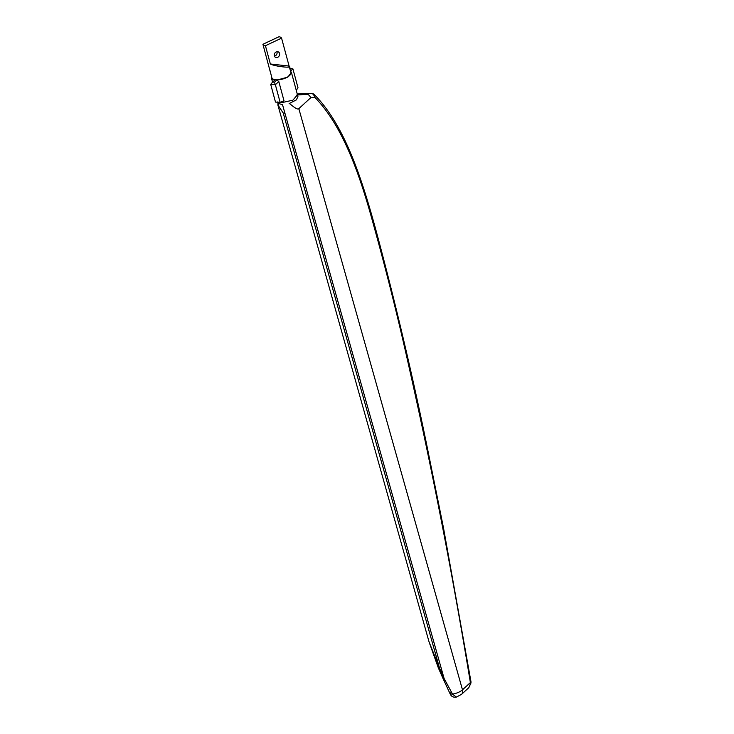<?xml version="1.0" encoding="UTF-8"?>
<svg xmlns="http://www.w3.org/2000/svg" width="734" height="734" viewBox="0 0 734 734"><rect width="100%" height="100%" fill="white"/><g stroke="black" fill="none" stroke-linecap="round" stroke-linejoin="round"><path stroke-width="1.1" d="M279.553 54.903A3.074 2.569 119.8 0 0 278.461 51.967A3.074 2.569 119.8 0 0 274.305 54.362A3.074 2.569 119.8 0 0 275.406 57.298A3.074 2.569 119.8 0 0 279.553 54.903M274.415 56.123A3.074 2.569 119.8 0 0 277.039 53.463A3.074 2.569 119.8 0 0 276.938 51.71M429.051 641.855L439.528 668.124L438.326 667.857L442.905 678.244L444.107 678.51L452.511 694.098A10.377 4.404 -15.7 0 0 462.484 689.822L298.83 108.65C297.215 110.917 288.535 102.182 289.168 103.558L296.362 99.897L297.931 96.512L297.453 94.824L292.866 100.191L281.939 102.604L280.214 102.347M279.177 103.558A10.377 4.404 -15.7 0 0 282.434 104.384L284.902 113.137L283.214 113.027L278.801 106.32L278.287 102.806A10.377 4.404 -15.7 0 0 279.177 103.558M290.591 71.226L291.407 72.382L287.82 77.134L276.791 80.089L274.452 82.199L272.644 82.061L274.984 79.96L272.598 79.217L271.369 77.786L271.497 76.382M276.791 80.089L278.819 81.575L284.012 100.824L280.131 102.375L275.479 102.081L270.699 84.346L275.36 84.685L280.131 102.375M270.039 70.666L271.837 77.657A9.891 4.156 -15.1 0 0 273.011 79.015A9.891 4.156 -15.1 0 0 284.342 78.51A9.891 4.156 -15.1 0 0 290.93 72.51L289.104 66.06C293.261 68.491 274.782 66.464 270.369 64.005L265.433 45.719L281.572 38.14A9.891 4.156 -15.1 0 0 280.617 37.278A9.891 4.156 -15.1 0 0 279.067 36.7L262.919 44.279A9.891 4.156 -15.1 0 0 263.873 45.141A9.891 4.156 -15.1 0 0 265.433 45.719M281.572 38.14L289.104 66.06L270.369 64.005M270.176 71.492L262.919 44.279M310.546 97.888L314.858 97.383C342.347 125.532 359.284 172.811 372.734 221.952C386.396 270.919 398.856 320.896 410.113 371.89C432.977 473.604 453.062 577.163 470.384 682.574L470.989 681.813L443.529 528.104L426.665 444.556C412.049 373.496 395.635 303.867 377.423 235.669C362.88 181.683 345.576 126.386 314.675 94.934L314.858 97.383L313.418 94.282L311.464 93.42L303.876 94.493C307.592 93.769 309.821 94.897 310.546 97.888L298.83 108.65M296.683 95.09L303.876 94.493M277.993 102.265L277.911 105.145L429.078 641.956L438.326 667.857L438.822 666.903M461.594 694.3L468.787 687.694L470.531 683.538L470.384 682.574L462.484 689.822A6.578 4.56 47.4 0 1 461.594 694.3L456.346 697.116L452.511 694.098L450.162 693.969C451.337 696.52 453.392 697.566 456.346 697.116M470.531 683.538L470.989 681.813M312.941 94.025L313.418 94.282M297.242 93.989L310.409 93.346L313.326 93.869L314.675 94.934M450.593 692.868L450.162 693.969L442.905 678.244M283.214 113.027L439.528 668.124L444.107 678.51L284.902 113.137M310.812 93.374L309.913 93.374M301.61 93.695L300.692 93.713M278.801 106.32L278.002 105.375M278.819 81.575L275.36 84.685L274.452 82.199M296.242 90.291L298.013 87.841L292.912 68.904L290.536 71.042M292.912 68.904L290.132 68.106M272.644 82.061L270.699 84.346M310.409 93.346L301.179 93.686M291.407 72.382L297.472 94.833M468.787 687.703L471.072 682.776M311.73 93.42L310.161 93.337M271.369 77.786L272.553 82.18M277.892 101.824L277.947 104.035"/></g></svg>
